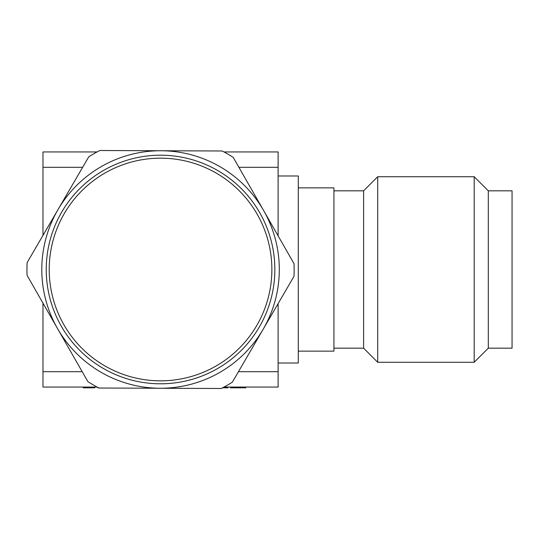 <?xml version="1.0" encoding="UTF-8"?>
<svg xmlns="http://www.w3.org/2000/svg" width="539" height="539" viewBox="0 0 539 539"><rect width="100%" height="100%" fill="white"/><g stroke="black" fill="none" stroke-linecap="round" stroke-linejoin="round"><path stroke-width="0.81" d="M278.111 363.016L298.296 363.016L298.296 175.983L278.111 175.983M224.002 151.937L278.111 151.937L278.111 235.853M278.111 303.605L278.111 387.063L224.002 387.063M82.649 167.306L42.979 167.306L42.979 151.937L97.087 151.937M238.892 167.306L278.111 167.306M42.979 303.147L42.979 371.694L82.197 371.694M238.44 371.694L278.111 371.694M42.979 371.694L42.979 387.063L97.087 387.063M42.979 167.306L42.979 235.395M298.296 351.145L298.296 187.855L333.924 187.855L333.924 351.145L298.296 351.145M333.924 190.826L363.609 190.826L363.609 348.174L333.924 348.174M363.609 348.174L377.711 362.275L377.711 176.725L363.609 190.826M488.3 190.826L512.05 190.826L512.05 348.174L488.3 348.174L488.3 190.826L474.199 176.725L474.199 362.275L377.711 362.275M160.11 380.83A111.33 111.33 0 0 0 271.872 269.938A111.33 111.33 0 0 0 160.979 158.17A111.33 111.33 0 0 0 49.217 269.062A111.33 111.33 0 0 0 160.11 380.83M160.096 383.795A114.302 114.302 0 0 0 274.843 269.945A114.302 114.302 0 0 0 160.993 155.205A114.302 114.302 0 0 0 46.246 269.055A114.302 114.302 0 0 0 160.096 383.795M279.296 269.965A118.748 118.748 0 0 0 263.618 210.527L294.011 263.652A133.598 133.598 0 0 1 293.964 276.392L232.343 382.164A133.598 133.598 0 0 1 221.28 388.491L98.88 388.013A133.598 133.598 0 0 1 87.864 381.599L27.078 275.348A133.598 133.598 0 0 1 27.125 262.608L57.936 209.725A118.748 118.748 0 0 0 160.076 388.248A118.748 118.748 0 0 0 279.296 269.965M233.225 157.401A133.598 133.598 0 0 0 222.209 150.987L161.013 150.752A118.748 118.748 0 0 1 263.618 210.527L233.225 157.401M99.809 150.509A133.598 133.598 0 0 0 88.746 156.836L57.936 209.725A118.748 118.748 0 0 1 161.013 150.752L99.809 150.509M83.215 387.063L83.215 387.817L94.696 387.817L94.696 387.063M98.509 387.817L97.721 387.817L97.721 387.4M222.58 387.817L227.93 387.817L227.93 387.063M232.457 387.063L232.457 387.817L230.348 387.817L230.348 387.063M244.847 387.063L244.847 387.817L245.75 387.817L245.75 387.063M244.847 387.817L235.179 387.817L235.179 387.063M235.179 387.817L232.76 387.817L232.76 387.063M474.199 176.725L377.711 176.725M488.3 348.174L474.199 362.275"/></g></svg>
